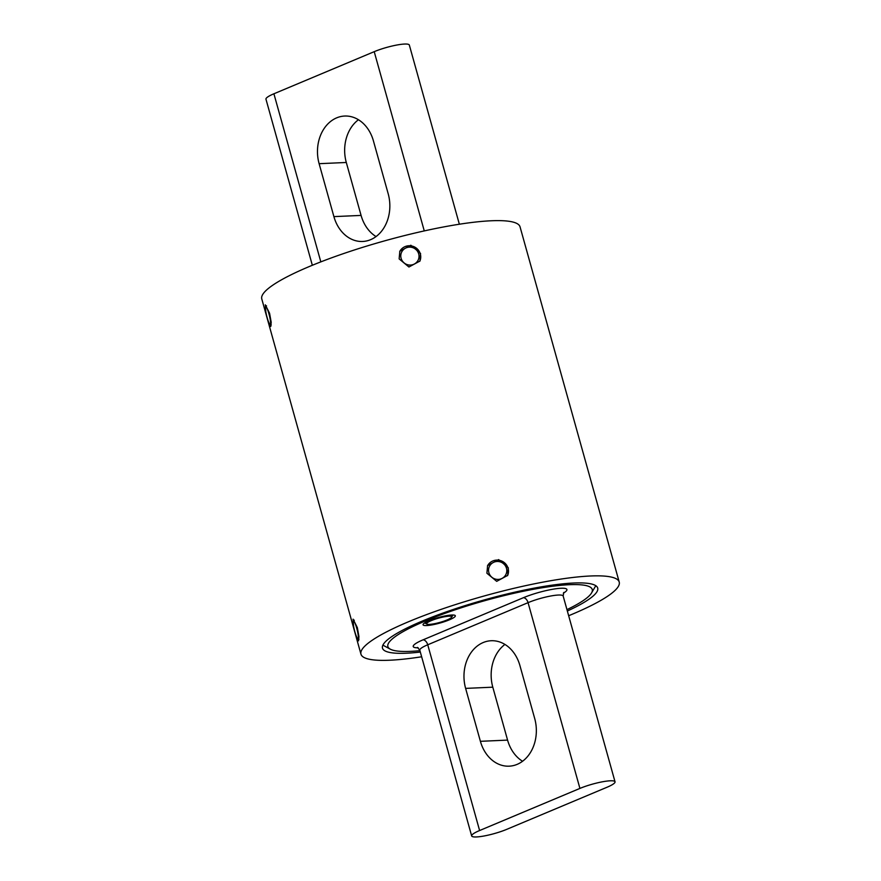 <?xml version="1.0" encoding="UTF-8"?>
<svg xmlns="http://www.w3.org/2000/svg" width="881" height="881" viewBox="0 0 881 881"><rect width="100%" height="100%" fill="white"/><g stroke="black" fill="none" stroke-linecap="round" stroke-linejoin="round"><path stroke-width="1.32" d="M428.992 620.742A16.761 2.863 164.4 0 0 423.045 624.794A16.761 2.863 164.4 0 0 432.593 624.783A16.761 2.863 164.4 0 0 449.376 619.828A16.761 2.863 164.4 0 0 455.334 615.775A16.761 2.863 164.4 0 0 445.786 615.786A16.761 2.863 164.4 0 0 428.992 620.742M517.169 764.356A36.286 28.787 -92.5 0 0 534.701 718.522L519.922 665.584A36.286 28.787 -92.5 0 0 491.169 640.74A36.286 28.787 -92.5 0 0 465.62 688.391L480.398 741.317A36.286 28.787 -92.5 0 0 509.152 766.173A36.286 28.787 -92.5 0 0 517.169 764.356M566.957 609.63A106.094 18.127 164.4 0 0 591.547 592.957A106.094 18.127 164.4 0 0 539.778 588.156A106.094 18.127 164.4 0 0 425.545 620.885A106.094 18.127 164.4 0 0 390.272 649.154A106.094 18.127 164.4 0 0 419.94 650.685M595.732 585.667A111.458 19.041 -15.6 0 1 595.259 586.603L591.547 592.957M390.272 649.154L383.808 645.641A111.458 19.041 -15.6 0 1 382.927 645.079M579.918 788.418L479.605 830.53A22.344 3.821 164.4 0 0 471.665 835.937A22.344 3.821 164.4 0 0 476.467 836.95A22.344 3.821 164.4 0 0 506.784 829.329L607.097 787.218A22.344 3.821 164.4 0 0 615.037 781.81A22.344 3.821 164.4 0 0 610.236 780.797A22.344 3.821 164.4 0 0 579.918 788.418L528.06 602.659L427.737 644.782L479.605 830.53M504.945 644.429A36.286 28.787 -92.5 0 0 492.798 687.18L507.577 740.106A36.286 28.787 -92.5 0 0 522.554 761.261M336.663 117.856A36.286 28.787 87.5 0 1 344.669 116.039A36.286 28.787 87.5 0 1 373.423 140.894L388.202 193.82A36.286 28.787 87.5 0 1 362.653 241.471A36.286 28.787 87.5 0 1 333.899 216.616L319.12 163.69A36.286 28.787 87.5 0 1 336.663 117.856M376.055 236.571A36.286 28.787 87.5 0 1 361.078 215.416L346.299 162.478A36.286 28.787 87.5 0 1 358.446 119.739M312.337 265.269L265.963 99.19A22.344 3.821 -15.6 0 1 273.903 93.782L374.216 51.671A22.344 3.821 -15.6 0 1 404.533 44.05A22.344 3.821 -15.6 0 1 409.335 45.063L459.353 224.226M486.907 573.234L487.6 565.602L498.624 559.589L508.337 567.849L507.676 575.403L496.697 581.339L486.907 573.234M353.578 626.127L353.083 619.167L357.345 627.624L358.952 636.622L358.534 640.839L356.387 636.401M399.137 258.893L399.831 251.261L410.854 245.237L420.567 253.508L419.918 261.062L408.927 266.998L399.137 258.893M265.82 311.786L265.313 304.826L269.575 313.284L271.194 322.27L270.764 326.499L268.628 322.061M567.353 611.018A111.722 19.085 164.4 0 0 597.703 588.067A111.722 19.085 164.4 0 0 534.051 588.156A111.722 19.085 164.4 0 0 422.142 621.127A111.722 19.085 164.4 0 0 382.486 648.163A111.722 19.085 164.4 0 0 420.336 652.061M568.663 615.731A134.066 22.906 164.4 0 0 571.626 614.498A134.066 22.906 164.4 0 0 619.222 582.055A134.066 22.906 164.4 0 0 542.839 582.154A134.066 22.906 164.4 0 0 408.553 621.733A134.066 22.906 164.4 0 0 360.957 654.165A134.066 22.906 164.4 0 0 421.647 656.774M619.222 582.055L520.043 226.835A134.066 22.906 164.4 0 0 443.661 226.935A134.066 22.906 164.4 0 0 309.374 266.502A134.066 22.906 164.4 0 0 261.778 298.945L360.957 654.165M412.33 264.807A9.173 8.931 26 0 0 418.695 253.893A9.173 8.931 26 0 0 407.474 247.407A9.173 8.931 26 0 0 401.108 258.32A9.173 8.931 26 0 0 412.33 264.807M399.71 251.526A11.178 10.88 -154 0 1 418.035 249.708A11.178 10.88 -154 0 1 419.785 261.316M500.1 579.147A9.173 8.931 26 0 0 506.465 568.234A9.173 8.931 26 0 0 495.232 561.748A9.173 8.931 26 0 0 488.867 572.661A9.173 8.931 26 0 0 500.1 579.147M487.479 565.866A11.178 10.88 -154 0 1 505.804 564.06A11.178 10.88 -154 0 1 507.555 575.656M447.13 619.938A13.05 2.225 164.4 0 0 451.667 617.196A13.05 2.225 164.4 0 0 451.755 616.777A13.05 2.225 164.4 0 0 444.321 616.788A13.05 2.225 164.4 0 0 431.25 620.631A13.05 2.225 164.4 0 0 426.624 623.792A13.05 2.225 164.4 0 0 426.911 624.111A13.05 2.225 164.4 0 0 447.13 619.938M270.456 324.362A9.173 1.355 -104.1 0 0 269.013 314.099A9.173 1.355 -104.1 0 0 265.666 306.852A9.173 1.355 -104.1 0 0 265.599 306.962A9.173 1.355 -104.1 0 0 266.789 316.301A9.173 1.355 -104.1 0 0 270.115 324.538A9.173 1.355 -104.1 0 0 270.456 324.362M358.226 638.714A9.173 1.355 -104.1 0 0 356.783 628.45A9.173 1.355 -104.1 0 0 353.435 621.193A9.173 1.355 -104.1 0 0 353.358 621.303A9.173 1.355 -104.1 0 0 354.558 630.642A9.173 1.355 -104.1 0 0 357.873 638.89A9.173 1.355 -104.1 0 0 358.226 638.714M418.189 647.821A27.707 4.735 -15.6 0 1 423.056 639.837L523.38 597.714A27.707 4.735 -15.6 0 1 560.966 588.266A27.707 4.735 -15.6 0 1 563.333 593.188M492.798 687.18L465.62 688.391M507.577 740.106L480.398 741.317M423.056 639.837A5.363 3.139 67.2 0 1 427.737 644.782A22.344 3.821 164.4 0 0 419.808 650.189L417.429 647.414M615.037 781.81L563.168 596.052A22.344 3.821 164.4 0 0 558.367 595.038A22.344 3.821 164.4 0 0 528.06 602.659A5.363 3.139 67.2 0 0 523.38 597.714M273.903 93.782L320.827 261.877M424.268 230.91L374.216 51.671M333.899 216.616L361.078 215.416M319.12 163.69L346.299 162.478M471.665 835.937L419.808 650.189M563.774 592.461L563.168 596.052M451.667 617.196L452.955 615.004M426.911 624.111L424.686 622.9M265.666 306.852L266.525 305.839M270.115 324.538L271.227 324.979M353.435 621.193L354.294 620.191M357.873 638.89L358.996 639.32"/></g></svg>
